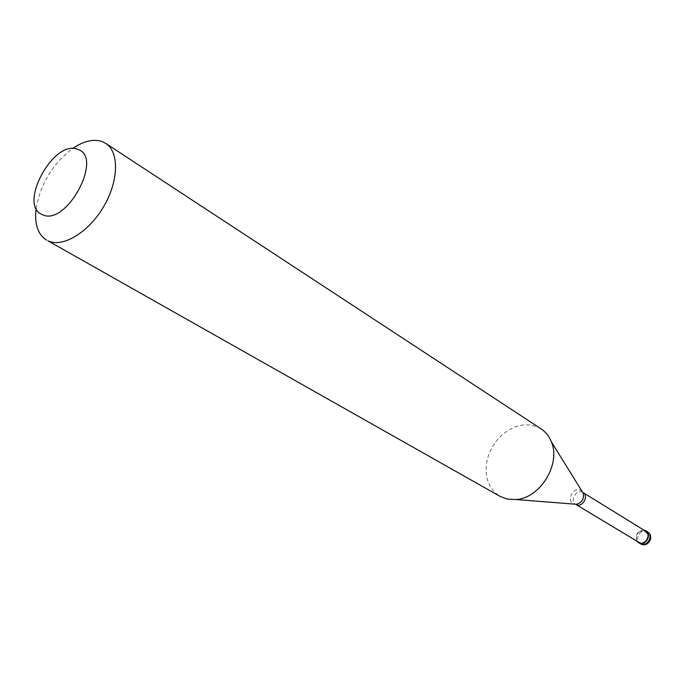 <?xml version="1.0" encoding="UTF-8"?>
<svg xmlns="http://www.w3.org/2000/svg" width="685" height="685" viewBox="0 0 685 685"><rect width="100%" height="100%" fill="white"/><g stroke="black" fill="none" stroke-linecap="round" stroke-linejoin="round"><path stroke-width="0.51" stroke-dasharray="3.42 2.57" d="M637.05 541.27C634.935 534.882 637.204 531.166 643.849 530.113M645.621 531.209L645.116 530.943C639.002 527.733 632.752 539.061 638.831 542.34M540.979 428.801L537.314 426.832L530.575 424.948L523.349 424.846L515.985 426.524L508.809 429.872L502.182 434.744L496.377 440.883L491.684 448.024L488.302 455.825L486.393 463.933L486.059 471.974L487.318 479.577L490.126 486.367L494.373 492.027L499.853 496.274M36.117 208.343C40.612 183.76 52.754 163.835 72.541 148.568M646.88 539.626L644.02 544.695L644.294 542.734M646.991 539.669L647.882 536.081L646.717 533.05L644.08 531.312L640.167 531.2M647.428 531.825L646.897 531.534C640.381 528.109 633.728 540.182 640.21 543.676M582.644 492.31L582.49 492.232C576.419 489.047 569.646 500.47 575.4 504.194M582.122 491.47L580.418 490.212C573.234 486.513 566.024 500.658 573.508 503.792L574.415 504.117"/><path stroke-width="1.03" d="M640.21 543.676L640.775 543.984C648.301 548.009 654.877 536.004 647.428 531.825C653.858 535.37 647.111 547.383 640.646 543.907L639.054 542.957C645.527 546.433 652.274 534.394 645.852 530.841L643.849 530.113M638.608 542.717L637.05 541.27M574.415 504.117L576.436 504.28C582.036 502.627 584.288 498.928 583.192 493.191L583.003 492.515C589.211 495.923 582.421 507.987 576.171 504.648L639.251 542.563C645.321 545.825 651.649 534.531 645.621 531.209L582.644 492.31M499.853 496.274L507.294 499.1L516.019 499.545C540.225 498.269 561.255 463.762 551.297 441.662C549.07 436.174 545.671 431.91 541.099 428.878L540.979 428.801M499.981 496.342L48.044 240.88C62.755 247.927 88.468 232.515 103.538 206.802C118.779 181.182 119.413 152.01 105.687 143.362L101.782 141.435C93.211 138.738 83.467 141.11 72.541 148.568M42.324 214.61C66.154 227.129 104.094 156.822 77.653 149.339C53.695 138.849 17.536 205.431 42.324 214.61M46.674 240.187C37.795 234.544 34.276 223.926 36.117 208.343M551.297 441.662L582.122 491.47M516.019 499.545L575.4 504.194M647.428 531.825L645.852 530.841M541.099 428.878L105.687 143.362"/></g></svg>
